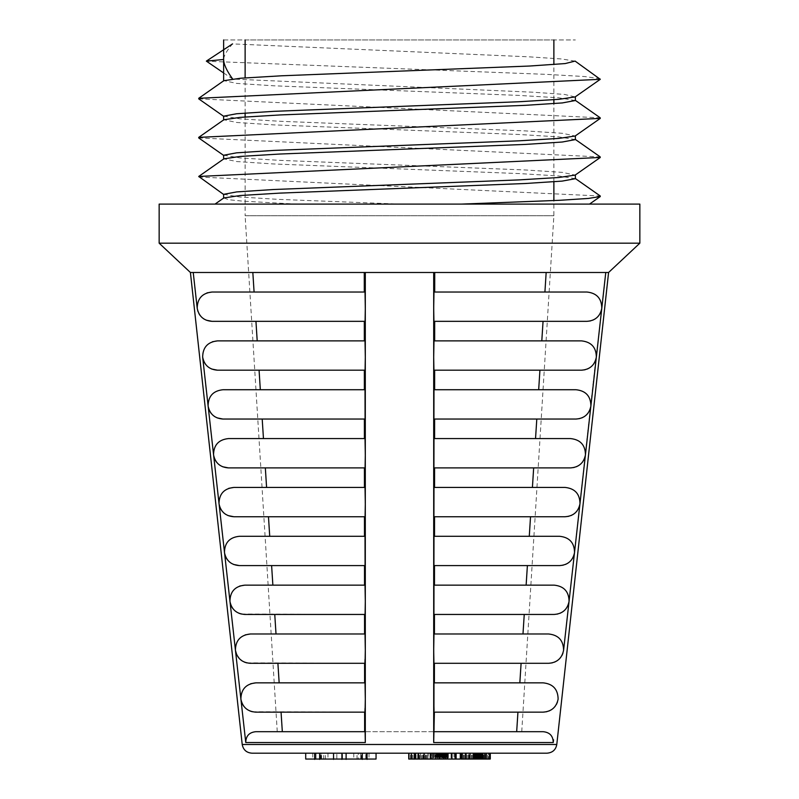 <?xml version="1.0" encoding="UTF-8"?>
<svg xmlns="http://www.w3.org/2000/svg" width="799" height="799" viewBox="0 0 799 799"><rect width="100%" height="100%" fill="white"/><g stroke="black" fill="none" stroke-linecap="round" stroke-linejoin="round"><path stroke-width="0.6" stroke-dasharray="4 3" d="M475.025 753.187L475.025 759.05L475.225 753.187L475.225 759.05L475.445 753.187L475.435 759.05L475.655 753.187L475.655 759.05L480.988 759.05L480.988 753.187L486.321 753.187L475.645 753.187L475.645 759.05L475.884 753.187L475.884 759.05L476.114 753.187L476.114 759.05L476.364 753.187L476.364 759.05L476.613 753.187L476.613 759.05L476.883 753.187L476.883 759.05L477.153 753.187L477.153 759.05L477.432 753.187L477.432 759.05L477.722 753.187L477.722 759.05L478.022 753.187L478.022 759.05L478.241 753.187L478.241 759.05L478.541 753.187L478.541 759.05L478.841 753.187L478.841 759.05L479.13 753.187L479.13 759.05L479.41 753.187L479.41 759.05L479.68 753.187L479.68 759.05L479.939 753.187L479.939 759.05L480.209 753.187L480.189 759.05L480.429 753.187L480.429 759.05L480.668 753.187L480.668 759.05L480.888 753.187L480.888 759.05L481.108 753.187L481.108 759.05L481.308 753.187L475.115 753.187L481.368 753.187L481.318 759.05L481.517 753.187L481.517 759.05L481.837 753.187L481.837 759.05L482.007 753.187L482.007 759.05L482.167 753.187L482.167 759.05L482.316 753.187L482.316 759.05L482.446 753.187L482.446 759.05L482.576 753.187L482.576 759.05L482.686 753.187L482.686 759.05L482.786 753.187L482.786 759.05L482.876 753.187L482.876 759.05L482.946 753.187L482.946 759.05L483.015 753.187L483.015 759.05L483.065 753.187L483.065 759.05L483.105 753.187L483.105 759.05L483.145 753.187L483.155 759.05L483.165 753.187L483.165 759.05L489.507 759.05L489.507 753.187L473.318 753.187L489.507 753.187L489.507 759.05L462.172 759.05L465.168 759.05L465.168 753.187L465.168 759.05L469.952 759.05L469.952 753.187L469.952 759.05L462.172 759.05L462.172 753.187L489.507 753.187L473.318 753.187L486.321 753.187L480.988 753.187L480.988 759.05L475.535 759.05L488.349 759.05L462.471 759.05L469.952 759.05L469.952 753.187L462.172 753.187L470.032 753.187M475.655 753.187L475.655 759.05L476.114 753.187L476.114 759.05L475.944 753.187L475.944 759.05L475.795 753.187L475.795 759.05L475.775 753.187L475.775 759.05L475.565 753.187L475.115 759.05L481.368 759.05L477.273 759.05L477.273 753.187L477.253 759.05L475.655 759.05L475.535 753.187L488.349 753.187L462.471 753.187L466.077 753.187L466.077 759.05L470.032 759.05M465.328 759.05L466.147 759.05L466.147 753.187L465.328 753.187L465.308 759.05L465.328 753.187M462.471 753.187L462.561 759.05L462.471 753.187M489.397 753.187L461.123 753.187L490.286 753.187L489.397 753.187L489.397 759.05L461.123 759.05M488.349 753.187L462.621 753.187L488.349 753.187L488.349 759.05L488.349 753.187M415.61 753.187L415.61 759.05L417.897 759.05L417.897 753.187L414.331 753.187L460.294 753.187L408.738 753.187L439.909 753.187L439.5 759.05L445.512 759.05L408.738 759.05M411.795 753.187L439.959 753.187L409.268 753.187L411.795 753.187L411.795 759.05L427.934 759.05L427.934 753.187L427.934 759.05L427.934 753.187L427.934 759.05L439.959 759.05L439.75 753.187L441.877 753.187L409.268 753.187L439.959 753.187L439.939 759.05L439.959 753.187L439.969 759.05L409.268 759.05L409.268 753.187L431.52 753.187L409.268 753.187L409.268 759.05L411.795 759.05M431.041 753.187L433.128 753.187L431.041 753.187L431.041 759.05L460.294 759.05M426.097 753.187L424.009 753.187L426.097 753.187L426.097 759.05L424.009 759.05L426.097 759.05M428.184 753.187L420.594 753.187L428.184 753.187L428.184 759.05L430.281 759.05L418.806 759.05L428.184 759.05M418.806 753.187L420.594 753.187L418.806 753.187L418.806 759.05L418.806 753.187M316.005 753.187L376.049 753.187L305.707 753.187L316.005 753.187L316.005 759.05L316.005 753.187M443.864 753.187L447.001 753.187L442.776 753.187L443.864 753.187L443.864 759.05L443.864 753.187M358.232 753.187L346.107 753.187L361.358 753.187L358.232 753.187L358.232 759.4M333.543 753.187L320.379 753.187L333.543 753.187L333.543 759.4M315.295 753.187L366.441 753.187L315.295 753.187L366.441 753.187L315.295 753.187L315.295 759.05L366.441 759.05L315.295 759.05L315.295 753.187L315.295 759.05L315.295 753.187L315.295 759.05L320.978 759.05L312.739 759.05L320.978 759.05L315.295 759.05L315.295 753.187M305.707 759.05L367.041 759.05L360.778 759.05L360.778 753.187L320.948 753.187L369.018 753.187L360.778 753.187L365.752 753.187L360.778 753.187L360.778 759.05L320.948 759.05L369.018 759.05L360.778 759.05L365.752 759.05L365.752 753.187L365.752 759.05L376.049 759.05M417.897 759.05L439.79 759.05L408.908 759.05L439.78 759.05L439.78 753.187L408.908 753.187L439.78 753.187L439.52 759.05L439.79 753.187L417.897 753.187M447.43 753.187L433.897 753.187L447.43 753.187L447.43 759.05M456.109 753.187L451.934 753.187L456.109 753.187L456.109 759.05M489.507 753.187L489.507 759.05L473.318 759.05L473.318 753.187L473.318 759.05L473.318 753.187L473.328 759.05L475.025 759.05M473.338 753.187L473.368 759.05L473.338 753.187M473.527 759.05L473.527 753.187L473.607 759.05M473.687 759.05L473.687 753.187L473.787 759.05M474.466 759.05L474.636 753.187M190.412 272.489L252.834 272.489L193.228 272.489L197.213 308.284L197.433 303.72L199.261 299.126L202.586 295.35L206.981 292.893M252.244 711.719L364.624 712.149L281.058 712.149L282.327 731.694L255.77 731.694C249.218 732.363 245.872 735.969 245.762 742.531L202.656 357.133L202.866 352.589L204.694 347.994L208.03 344.199L212.424 341.752M433.707 739.465L433.697 272.489L252.834 272.489L365.303 272.489L365.303 742.531L245.762 742.531M553.547 739.814L553.238 742.531C553.128 735.969 549.782 732.363 543.23 731.694L516.673 731.694L543.23 731.694L516.673 731.694L517.942 712.149L434.376 712.149L543.12 712.149L433.937 712.149L434.356 731.694L364.644 731.694L434.356 731.694L433.827 732.303M595.674 360.149L563.595 650.246C563.435 640.418 558.441 634.995 548.623 633.987L434.436 633.987L434.456 614.451L524.244 614.451L522.985 633.987L433.987 633.987L433.937 663.3L521.098 663.3L519.839 682.845L434.396 682.845L434.416 663.3L521.098 663.3M433.697 272.489L605.772 272.489L601.787 308.284C601.657 298.486 596.713 293.073 586.945 292.025L434.716 292.025L544.918 292.025L546.166 272.489L608.588 272.489M365.303 272.489L193.228 272.489M639.849 243.176L159.151 243.176M546.166 272.489L605.772 272.489M277.253 731.694L245.123 215.74L553.877 215.74L245.123 215.74L245.123 116.974M281.058 712.149L365.063 712.149L364.644 731.694M254.082 292.025L364.284 292.025L254.082 292.025L252.834 272.489M434.716 292.025L433.987 292.025L434.716 292.025L434.736 272.489M364.264 272.489L364.284 292.025L365.013 292.025L364.284 292.025M246.761 662.87L365.063 663.3L364.604 682.845L279.161 682.845L277.902 663.3L364.584 663.3L277.902 663.3M241.288 614.022L365.073 614.451L364.544 614.451L364.564 633.987L276.015 633.987L274.756 614.451L364.544 614.451L274.756 614.451M239.38 565.592L365.073 565.592L364.504 565.592L364.524 585.138L272.868 585.138L271.61 565.592L364.504 565.592L271.61 565.592M233.897 516.743L365.073 516.743L364.464 516.743L364.484 536.289L269.722 536.289L268.474 516.743L364.464 516.743L268.474 516.743M228.424 467.894L365.073 467.894L364.424 467.894L364.444 487.43L266.586 487.43L265.338 467.894L364.424 467.894L265.338 467.894M364.384 419.046L364.404 438.581L263.46 438.581L262.202 419.046L365.073 419.046L365.013 389.732L260.324 389.732L259.076 370.187L364.344 370.187L364.364 389.732L222.971 389.732C213.193 390.761 208.229 396.184 208.1 405.982M212.045 321.338L365.073 321.338L364.304 321.338L364.324 340.873L257.198 340.873L255.95 321.338L364.304 321.338L255.95 321.338M257.198 340.873L364.324 340.873M364.464 516.743L365.073 516.743L365.013 487.43L233.907 487.43L364.444 487.43M239.39 536.289L365.013 536.289L239.39 536.289C229.583 537.308 224.609 542.721 224.459 552.538M272.868 585.138L364.524 585.138M276.015 633.987L364.564 633.987M279.161 682.845L364.604 682.845M527.39 565.592L559.62 565.592L527.39 565.592L526.132 585.138L434.476 585.138L434.496 565.592L527.39 565.592L434.496 565.592M530.526 516.743L565.103 516.743L530.526 516.743L529.278 536.289L434.516 536.289L434.536 516.743L530.526 516.743L434.536 516.743M533.662 467.894L570.576 467.894L533.662 467.894L532.414 487.43L434.556 487.43L434.576 467.894L533.662 467.894L434.576 467.894M536.798 419.046L535.54 438.581L434.596 438.581L434.616 419.046L536.798 419.046M539.924 370.187L581.502 370.187L539.924 370.187L538.676 389.732L434.636 389.732L434.656 370.187L539.924 370.187L434.656 370.187M543.05 321.338L586.955 321.338L543.05 321.338L541.802 340.873L434.676 340.873L434.696 321.338L543.05 321.338L434.696 321.338M434.676 340.873L541.802 340.873M433.987 389.732L576.029 389.732L433.987 389.732L433.927 419.046L434.616 419.046M434.596 438.581L535.54 438.581M434.556 487.43L532.414 487.43M433.987 536.289L559.61 536.289L433.987 536.289L433.927 565.592L559.62 565.592M434.476 585.138L526.132 585.138M524.244 614.451L434.456 614.451M434.396 682.845L519.839 682.845M159.151 204.095L639.849 204.095M223.65 194.327L239.68 196.993L278.232 199.36L399.52 204.095L215.171 204.095M399.52 204.095L589.452 204.095M223.96 197.922L228.484 199.69L242.816 201.148L296.119 204.095L235.445 204.095L461.602 204.095M223.72 155.236L240.179 157.962L279.91 160.359L525.432 169.977L562.386 172.374L575.05 175.101M575.35 178.686L558.651 175.97L519.04 173.573L273.568 163.955L236.704 161.548L223.86 158.831M223.73 116.155L240.159 118.871L280.02 121.278L525.402 130.896L562.366 133.293L575.13 136.01M575.34 139.605L558.601 136.879L518.97 134.482L273.667 124.874L236.724 122.467L223.91 119.75M223.63 39.95L575.37 39.95L223.63 39.95M223.63 72.959L232.709 79.081L533.372 92.235L564.573 94.432L575.04 96.929M575.24 100.534L558.671 97.798L518.811 95.401L273.687 85.793L236.634 83.386L224.03 80.669M574.96 61.133L561.657 58.976L528.738 56.819L232.529 43.895C226.696 50.766 223.73 55.96 223.63 59.466M245.123 39.95L553.877 39.95L245.123 39.95M245.123 113.059L245.123 77.883M217.498 370.187L365.073 370.187L365.303 357.133L365.013 340.873L217.508 340.873M222.961 419.046L365.073 419.046M364.424 467.894L365.073 467.894L365.013 438.581L228.434 438.581C218.646 439.61 213.683 445.033 213.543 454.841M197.882 311.31L198.901 313.627M200.199 315.595L201.987 317.513M203.875 318.951L206.212 320.169M203.326 360.149L204.344 362.466M205.633 364.434L207.43 366.361M209.308 367.79L211.655 369.028M208.769 408.988L209.777 411.315M211.066 413.273L212.874 415.2M214.751 416.639L217.108 417.877M214.212 457.827L215.231 460.154M216.509 462.112L218.317 464.049M220.194 465.477L222.561 466.726M228.774 488.319L224.369 490.776L221.023 494.591L219.206 499.195L219.006 503.69M219.665 506.666L220.684 509.003M221.952 510.951L223.77 512.898M225.638 514.326L228.015 515.575M225.118 555.505L226.137 557.842M227.405 559.779L229.233 561.747M231.091 563.165L233.478 564.424M239.7 586.037L235.286 588.503L231.94 592.329L230.132 596.943L229.932 601.387M230.581 604.344L231.6 606.691M232.859 608.618L234.696 610.586M236.554 612.004L238.951 613.272M245.173 634.895L240.759 637.362L237.403 641.197L235.595 645.812L235.405 650.246M242.017 660.843L244.434 662.121M250.646 683.744L246.232 686.231L242.876 690.066L241.068 694.691L240.879 699.095M241.528 702.011L242.546 704.368M243.795 706.276L245.643 708.274M247.48 709.682L249.917 710.97M364.344 370.187L365.073 370.187L364.344 370.187M365.013 438.581L364.404 438.581L365.013 438.581M364.304 321.338L365.073 321.338L365.013 292.025L212.055 292.025M222.971 389.732L364.364 389.732M364.504 565.592L365.073 565.592L365.303 552.538L365.013 536.289M364.544 614.451L365.073 614.451L365.303 601.387L365.013 585.138L244.884 585.138M364.584 663.3L365.303 650.246L365.013 633.987L250.377 633.987M364.624 712.149L365.303 699.095L365.013 682.845L255.89 682.845M365.293 739.465L365.273 737.217M365.273 736.648L365.223 733.961M365.223 733.812L365.103 731.694M557.472 702.011L558.121 699.095C557.952 689.257 552.948 683.844 543.11 682.845L433.987 682.845L433.697 699.095L434.376 712.149M433.787 733.492L433.767 734.391M433.737 736.378L433.717 737.747M568.419 604.344L569.068 601.387C568.918 591.57 563.934 586.156 554.116 585.138L433.987 585.138L433.697 601.387L433.927 614.451L554.126 614.451M579.335 506.666L579.994 503.69C579.854 493.882 574.88 488.459 565.093 487.43L433.987 487.43L433.697 503.69L433.927 516.743L565.103 516.743M584.788 457.827L585.457 454.841C585.317 445.033 580.354 439.62 570.566 438.581L433.987 438.581L433.697 454.841L433.927 467.894L570.576 467.894M596.344 357.133C596.214 347.335 591.26 341.922 581.492 340.873L433.987 340.873L433.697 357.133L433.927 370.187L581.502 370.187M544.918 292.025L433.987 292.025L433.927 321.338L586.955 321.338M548.633 663.3L434.416 663.3M434.436 633.987L522.985 633.987M517.942 712.149L543.12 712.149M552.239 662.87L554.566 662.121M556.983 660.843L558.831 659.435M560.678 657.447L561.927 655.53M562.955 653.173L563.595 650.246M546.756 711.719L549.083 710.97M551.52 709.682L553.357 708.274M555.205 706.276L556.454 704.368M557.712 614.022L560.049 613.272M562.446 612.004L564.304 610.586M566.141 608.618L567.4 606.691M563.185 565.173L565.522 564.424M567.909 563.165L569.767 561.747M571.595 559.779L572.863 557.842M573.882 555.505L574.541 552.538C574.391 542.731 569.417 537.308 559.61 536.289M568.648 516.324L570.985 515.575M573.362 514.326L575.23 512.898M577.048 510.951L578.316 509.003M574.101 467.475L576.439 466.726M578.806 465.477L580.683 464.049M582.491 462.112L583.769 460.154M579.555 418.626L581.892 417.877M584.249 416.639L586.126 415.2M587.934 413.273L589.223 411.315M590.231 408.988L590.9 405.982C590.771 396.184 585.807 390.771 576.029 389.732M433.927 419.046L576.039 419.046M585.008 369.777L587.345 369.028M589.692 367.79L591.57 366.361M593.367 364.434L594.656 362.466M590.441 320.928L592.788 320.169M595.125 318.951L597.013 317.513M598.801 315.595L600.099 313.627M601.118 311.31L601.787 308.284M600.169 196.544L600.219 196.005L198.711 177.008M600.099 157.463L600.099 156.924L198.741 137.927M600.209 118.392L600.149 117.833L198.791 98.846L198.781 98.297M600.279 78.751L584.778 76.564L546.766 74.377L206.342 61.233M444.094 753.187L444.094 759.05M444.304 753.187L444.304 759.05L444.294 753.187M445.932 759.05L446.741 759.05L445.932 759.05L445.962 753.187L445.932 759.05M446.821 759.05L446.821 753.187M446.931 759.05L446.931 753.187M446.991 759.05L446.981 753.187L446.971 759.05M440.409 759.05L440.409 753.187L440.419 759.05M438.781 759.05L439.909 759.05L438.751 759.05L438.811 753.187M437.053 759.05L437.063 753.187M437.333 759.05L437.333 753.187M438.691 759.05L438.691 753.187L438.711 759.05M438.611 759.05L438.611 753.187L438.601 759.05M438.671 759.05L438.641 753.187M438.751 759.05L438.731 753.187M439.75 759.05L439.75 753.187L439.74 759.05M441.607 759.05L441.607 753.187L441.597 759.05M444.983 759.05L444.983 753.187M445.313 759.05L445.283 753.187L445.303 759.05M445.373 759.05L445.373 753.187M444.494 753.187L444.494 759.05L444.484 753.187M444.663 753.187L444.663 759.05M444.813 753.187L444.813 759.05M444.943 753.187L444.963 759.05M445.053 753.187L445.053 759.05M445.153 753.187L445.153 759.05L445.163 753.187M445.223 753.187L445.223 759.05L445.253 753.187M445.343 753.187L445.343 759.05M445.173 753.187L445.173 759.05M445.083 753.187L445.083 759.05L445.113 753.187M444.833 753.187L444.833 759.05M444.683 753.187L444.683 759.05L444.703 753.187M444.524 753.187L444.524 759.05L444.534 753.187M444.354 753.187L444.354 759.05M444.164 753.187L444.164 759.05M443.964 753.187L443.964 759.05M443.755 753.187L443.755 759.05L443.735 753.187M443.535 753.187L443.535 759.05M443.325 753.187L443.325 759.05L443.355 753.187M443.105 753.187L443.105 759.05L443.075 753.187M442.876 753.187L442.876 759.05L442.906 753.187M442.636 753.187L442.636 759.05L442.666 753.187M442.396 753.187L442.396 759.05M442.137 753.187L442.137 759.05L442.127 753.187M441.877 753.187L441.877 759.05L441.877 753.187M441.328 753.187L441.328 759.05M441.068 753.187L441.068 759.05M440.828 753.187L440.828 759.05M440.589 753.187L440.589 759.05M440.369 753.187L440.369 759.05L440.359 753.187M440.149 753.187L440.149 759.05M439.54 753.187L439.54 759.05L439.53 753.187M439.36 753.187L439.36 759.05L439.37 753.187M439.2 753.187L439.2 759.05L439.22 753.187M439.06 753.187L439.051 759.05M438.941 753.187L438.941 759.05L438.971 753.187M438.841 753.187L438.841 759.05L438.871 753.187M439.09 753.187L439.09 759.05M439.71 753.187L439.71 759.05L439.7 753.187M439.909 753.187L439.909 759.05M439.65 753.187L439.65 759.05M438.881 753.187L438.881 759.05M438.531 753.187L438.531 759.05M432.489 753.187L432.489 759.05L412.064 759.05L436.474 759.05L432.519 759.05L432.489 753.187L412.064 753.187L436.474 753.187L432.519 753.187L432.519 759.4M434.007 753.187L434.007 759.05L434.007 753.187M434.876 753.187L434.876 759.05M436.394 753.187L436.394 759.05M436.833 753.187L436.833 759.05L436.843 753.187M437.243 753.187L437.243 759.05M437.622 753.187L437.622 759.05M437.632 753.187L437.632 759.05L437.672 753.187M437.522 753.187L437.522 759.05M437.423 753.187L437.423 759.05L437.393 753.187M437.193 753.187L437.193 759.05L437.193 753.187M437.133 753.187L437.133 759.05L437.143 753.187M437.093 753.187L437.093 759.05L437.103 753.187M437.313 753.187L437.313 759.05M437.472 753.187L437.472 759.05L437.433 753.187M437.552 753.187L437.552 759.05L437.562 753.187M437.812 753.187L437.812 759.05M437.952 753.187L437.952 759.05M438.102 753.187L438.102 759.05M438.261 753.187L438.261 759.05M438.431 753.187L438.431 759.05M439.28 753.187L439.28 759.05M440.189 753.187L440.189 759.05M440.649 753.187L440.649 759.05M440.888 753.187L440.888 759.05M441.128 753.187L441.128 759.05M441.378 753.187L441.378 759.05M441.627 753.187L441.627 759.05M442.187 753.187L442.187 759.05M442.426 753.187L442.426 759.05M443.145 753.187L443.145 759.05M443.385 753.187L443.385 759.05M443.625 753.187L443.625 759.05L443.625 753.187M444.044 753.187L444.044 759.05M444.753 753.187L444.753 759.05M445.512 753.187L445.512 759.05L445.482 753.187M445.812 753.187L445.812 759.05L445.802 753.187M446.112 753.187L446.112 759.05M446.242 753.187L446.242 759.05M446.371 753.187L446.371 759.05M446.481 753.187L446.481 759.05M446.581 753.187L446.581 759.05M446.741 753.187L446.741 759.05L446.741 753.187M446.811 753.187L446.811 759.05M446.871 753.187L446.871 759.05L446.881 753.187M446.651 753.187L446.651 759.05M446.551 753.187L446.551 759.05M446.431 753.187L446.431 759.05M446.301 753.187L446.301 759.05M446.152 753.187L446.152 759.05M445.642 753.187L445.642 759.05L445.662 753.187M444.913 753.187L444.913 759.05M444.244 753.187L444.244 759.05M443.994 753.187L443.994 759.05M443.455 753.187L443.455 759.05M443.195 753.187L443.195 759.05M442.776 753.187L442.776 759.05M316.005 759.05L320.978 759.05L320.978 753.187L320.978 759.05L366.441 759.05L366.441 753.187L366.441 759.05L342.511 759.05L366.441 759.05L366.441 753.187L366.441 759.05L320.978 759.05L320.978 753.187L320.978 759.05L320.978 753.187L320.978 759.05L316.005 759.05M346.107 759.4L346.107 753.187M346.107 759.05L361.358 759.05L346.107 759.05M333.543 759.05L320.379 759.05L333.543 759.05M367.041 759.05L367.041 753.187M361.358 759.4L361.358 753.187M320.379 759.4L320.379 753.187M336.828 759.05L336.828 753.187L336.828 759.05M342.511 759.05L342.511 753.187L342.511 759.05M366.441 759.05L366.441 753.187L366.441 759.05M340.873 759.05L353.777 759.05L340.873 759.05M340.873 753.187L353.777 753.187L340.873 753.187M433.128 753.187L433.128 759.05L433.128 753.187M415.61 759.05L431.041 759.05M418.506 753.187L418.506 759.05M430.281 753.187L430.281 759.05M420.594 753.187L420.594 759.05L420.594 753.187M415.011 759.05L415.011 753.187M419.495 759.05L419.495 753.187M416.089 759.05L416.089 753.187M408.908 759.05L408.908 753.187L408.908 759.05M439.78 759.05L439.78 753.187L439.79 759.05M424.529 759.05L412.683 759.05L424.529 759.05L424.529 753.187L412.683 753.187L424.529 753.187L424.529 759.05M412.683 759.05L412.683 753.187M435.845 759.05L436.474 759.05M435.845 759.4L435.845 753.187L436.474 753.187L436.474 759.4M439.959 759.05L439.959 753.187L439.959 759.05L409.268 759.05L439.959 759.05L417.707 759.05L439.959 759.05L439.959 753.187L439.959 759.05M431.52 759.05L409.268 759.05L431.52 759.05L431.52 753.187L431.52 759.05M417.707 759.05L417.707 753.187L417.707 759.05M409.268 759.05L409.268 753.187L409.268 759.05M451.934 753.187L451.934 759.05M443.575 753.187L443.575 759.05M435.735 753.187L435.735 759.05M433.897 753.187L433.897 759.05L433.897 753.187M439.4 753.187L439.4 759.05M448.349 753.187L448.349 759.05L448.349 753.187M451.036 753.187L451.036 759.05L451.036 753.187M455.15 753.187L455.15 759.05M454.022 753.187L454.022 759.05M447.76 753.187L447.76 759.05M445.672 753.187L445.672 759.05M475.645 759.05L486.321 759.05L480.988 759.05L486.321 759.05L486.321 753.187M484.713 753.187L484.713 759.05M480.988 753.187L480.988 759.05M475.535 753.187L475.115 759.05L475.125 753.187L475.115 759.05L475.115 753.187L475.125 759.05L481.368 759.05L481.368 753.187L481.368 759.05L481.358 753.187L481.338 759.05L481.258 753.187L481.258 759.05L481.198 753.187L481.198 759.05L481.128 753.187L481.128 759.05L481.038 753.187L481.038 759.05L480.938 753.187L480.938 759.05L480.828 753.187L480.828 759.05L480.698 753.187L480.698 759.05L480.559 753.187L480.559 759.05L480.399 753.187L480.399 759.05L480.009 753.187L480.009 759.05L479.77 753.187L479.77 759.05L479.52 753.187L479.52 759.05L479.25 753.187L479.25 759.05L478.951 753.187L478.951 759.05L478.631 753.187L478.631 759.05L478.301 753.187L478.301 759.05L477.902 753.187L477.902 759.05L477.572 753.187L477.572 759.05L477.003 759.05L477.003 753.187L477.003 759.05L476.743 753.187L476.743 759.05L476.514 753.187L476.114 759.05L478.241 759.05L478.241 753.187L478.241 759.05L480.189 759.05L480.209 753.187L480.189 759.05L481.318 759.05L481.308 753.187L481.318 759.05L481.707 753.187L481.707 759.05L486.321 759.05M474.826 753.187L474.826 759.05M474.306 753.187L474.306 759.05M474.157 753.187L474.157 759.05M474.027 753.187L474.027 759.05M473.907 753.187L473.907 759.05M473.467 753.187L473.467 759.05M473.408 753.187L473.408 759.05M489.507 759.05L475.565 759.05M483.165 753.187L483.165 759.05L483.145 753.187M475.115 753.187L475.115 759.05L475.115 753.187M475.145 753.187L475.145 759.05L475.175 753.187M475.225 753.187L475.225 759.05M475.445 753.187L475.445 759.05M477.273 753.187L477.273 759.05M481.338 753.187L481.338 759.05L481.368 753.187M467.705 759.05L467.705 753.187M462.621 759.05L462.621 753.187L462.621 759.05M468.604 759.05L468.604 753.187L468.613 759.05M471.45 759.05L471.45 753.187M490.286 759.05L489.397 759.05M487.75 759.05L487.75 753.187M485.652 759.05L485.652 753.187L485.652 759.05M469.203 759.05L469.203 753.187M469.652 759.05L469.652 753.187M466.516 759.05L466.516 753.187M462.172 759.05L462.172 753.187L462.172 759.05L466.067 759.05L466.067 753.187M556.783 744.488L242.217 744.488M433.697 742.531L553.238 742.531M446.062 753.187L446.062 759.05M357.043 759.4L357.043 753.187M325.333 759.4L325.333 753.187M323.685 759.4L323.685 753.187M321.598 759.4L321.598 753.187M342.511 759.4L342.511 753.187M361.228 759.4L361.228 753.187M425.438 759.05L425.438 753.187M423.28 759.05L423.28 753.187M413.942 759.4L413.942 753.187M422.641 759.05L422.641 753.187M415.11 759.05L415.11 753.187M410.536 759.05L410.536 753.187M426.956 759.05L426.956 753.187M435.305 759.05L435.305 753.187M435.485 759.05L435.485 753.187M430.192 759.05L430.192 753.187M414.301 759.4L414.301 753.187M421.562 759.4L421.562 753.187M430.371 759.4L430.371 753.187M426.057 759.05L426.057 753.187M419.695 759.4L419.695 753.187M414.481 759.4L414.481 753.187M463.6 759.05L463.6 753.187M464.199 759.05L464.199 753.187M472.199 759.05L472.199 753.187M478.112 759.05L478.112 753.187M483.725 759.05L483.725 753.187M521.747 731.694L553.877 215.74L553.877 200.599M553.877 181.792L553.877 103.63M553.877 99.725L553.877 64.549M312.739 753.187L312.739 759.05M320.948 753.187L320.948 759.05M360.808 753.187L360.808 759.05M327.98 753.187L327.98 759.05M353.777 753.187L353.777 759.05M369.018 753.187L369.018 759.05M462.421 753.187L462.421 759.05"/><path stroke-width="1.2" d="M460.294 753.187L461.123 753.187L461.123 759.05L466.067 759.05L466.067 753.187L473.527 753.187L473.527 759.05L490.286 759.05L490.286 753.187L547.065 753.187L251.935 753.187L305.707 753.187L305.707 759.05L376.049 759.05L376.049 753.187L414.331 753.187L414.331 759.05L460.294 759.05L460.294 753.187L414.331 753.187M461.123 753.187L462.172 753.187L462.172 759.05M474.636 753.187L474.636 759.05L474.646 753.187L490.286 753.187M473.607 759.05L473.607 753.187L473.687 759.05M473.787 759.05L473.787 753.187L474.466 753.187L474.466 759.05M314.696 759.4L314.696 753.187L305.707 753.187M314.696 753.187L367.041 753.187L367.041 759.05M376.049 753.187L367.041 753.187L367.041 759.4M251.935 753.187C246.492 752.748 243.256 749.842 242.217 744.488L190.412 272.489L159.151 243.176L639.849 243.176L639.849 204.095L159.151 204.095L159.151 243.176M211.655 369.028L217.498 370.187C209.238 369.587 204.294 365.243 202.656 357.133L245.762 742.531C245.872 735.969 249.218 732.363 255.77 731.694L365.103 731.694L365.303 742.531L365.303 272.489L433.697 272.489L433.697 742.531L434.376 712.149M433.897 731.694L543.23 731.694C549.782 732.363 553.128 735.969 553.238 742.531L553.547 739.814M601.787 308.284C600.169 316.374 595.225 320.719 586.955 321.338L433.927 321.338L433.697 308.284L433.987 292.025L586.945 292.025C596.713 293.073 601.657 298.486 601.787 308.284L596.344 357.133L605.772 272.489L608.588 272.489L639.849 243.176M563.595 650.246C561.937 658.356 556.953 662.711 548.633 663.3L433.937 663.3L433.697 650.246L433.987 633.987L548.623 633.987C558.441 634.995 563.435 640.418 563.595 650.246L596.344 357.133C594.726 365.223 589.772 369.577 581.502 370.187L433.927 370.187L433.697 357.133L433.987 340.873L581.492 340.873C591.26 341.922 596.214 347.335 596.344 357.133M190.412 272.489L193.228 272.489L197.213 308.284C197.343 298.486 202.287 293.073 212.055 292.025L206.981 292.893M193.228 272.489L365.303 272.489M433.697 272.489L605.772 272.489M281.058 712.149L282.327 731.694L364.644 731.694L364.624 712.149M434.356 731.694L516.673 731.694L517.942 712.149M252.834 272.489L254.082 292.025M364.284 292.025L364.264 272.489M434.736 272.489L434.716 292.025M544.918 292.025L546.166 272.489M364.324 340.873L364.304 321.338M255.95 321.338L257.198 340.873M364.364 389.732L364.344 370.187L259.076 370.187L260.324 389.732L222.971 389.732L365.013 389.732L365.073 419.046L222.961 419.046C214.701 418.446 209.747 414.092 208.1 405.982C208.229 396.184 213.193 390.771 222.971 389.732M364.404 438.581L364.384 419.046L262.202 419.046L263.46 438.581L364.404 438.581M364.444 487.43L364.424 467.894M265.338 467.894L266.586 487.43L233.907 487.43L228.774 488.319M233.478 564.424L239.38 565.592C231.101 565.013 226.127 560.658 224.459 552.538C224.609 542.731 229.583 537.308 239.39 536.289L365.013 536.289L364.484 536.289L364.464 516.743M268.474 516.743L269.722 536.289L239.39 536.289M364.524 585.138L364.504 565.592M271.61 565.592L272.868 585.138M364.564 633.987L364.544 614.451M274.756 614.451L276.015 633.987M364.604 682.845L364.584 663.3M277.902 663.3L279.161 682.845M541.802 340.873L543.05 321.338M434.696 321.338L434.676 340.873M576.029 389.732C585.807 390.761 590.771 396.184 590.9 405.982C589.272 414.082 584.319 418.436 576.039 419.046L433.927 419.046L433.987 389.732L576.029 389.732L538.676 389.732L539.924 370.187M434.656 370.187L434.636 389.732L433.987 389.732M535.54 438.581L536.798 419.046L434.616 419.046L434.596 438.581M532.414 487.43L533.662 467.894M434.576 467.894L434.556 487.43M559.61 536.289C569.417 537.308 574.391 542.721 574.541 552.538C572.893 560.648 567.919 565.003 559.62 565.592L433.927 565.592L433.987 536.289L559.61 536.289L529.278 536.289L530.526 516.743M434.536 516.743L434.516 536.289L433.987 536.289M526.132 585.138L527.39 565.592M434.496 565.592L434.476 585.138M522.985 633.987L524.244 614.451M434.456 614.451L434.436 633.987M519.839 682.845L521.098 663.3M434.416 663.3L434.396 682.845M223.63 198.232L223.63 194.327M575.05 175.101L558.821 177.498L518.96 179.905L273.588 189.513L236.624 191.92L223.65 194.327M223.96 197.922L240.279 195.515L279.95 193.108L525.342 183.5L562.176 181.103L575.35 178.686M223.63 159.151L223.63 155.236M575.13 136.01L558.811 138.417L519.05 140.824L273.658 150.432L236.584 152.839L223.72 155.236M198.731 176.449L223.86 158.831L240.289 156.434L279.92 154.027L525.472 144.409L562.216 142.022L575.34 139.605M223.63 120.07L223.63 116.155M223.63 80.989L223.63 39.95M223.63 59.466L223.63 59.535C223.75 64.369 226.766 70.881 232.709 79.081M575.04 96.929L558.821 99.336L519.02 101.743L273.598 111.351L236.614 113.758L223.73 116.155M223.91 119.75L240.189 117.363L279.88 114.956L525.392 105.328L562.316 102.931L575.24 100.534M224.03 80.669L240.589 78.232L281.478 75.795L529.817 66.017L565.153 63.57L574.96 61.133M245.123 116.974L245.123 113.059M245.123 77.883L245.123 39.95M206.212 320.169L212.045 321.338C203.795 320.739 198.851 316.384 197.213 308.284M203.326 360.149L202.656 357.173C202.786 347.335 207.74 341.922 217.508 340.873L212.424 341.752M213.543 454.841C213.683 445.033 218.646 439.62 228.434 438.581L365.013 438.581L365.303 454.841L365.073 467.894L228.424 467.894C220.154 467.305 215.201 462.951 213.543 454.841M219.006 503.69C219.146 493.882 224.12 488.459 233.907 487.43L365.013 487.43L365.303 503.69L365.073 516.743L233.897 516.743C225.628 516.154 220.654 511.799 219.006 503.69M244.884 585.138L365.013 585.138L365.303 601.387L365.073 614.451L244.874 614.451C236.574 613.872 231.6 609.517 229.932 601.387C230.082 591.57 235.066 586.156 244.884 585.138L239.7 586.037M250.377 633.987L365.013 633.987L365.303 650.246L365.063 663.3L250.367 663.3C242.067 662.721 237.073 658.376 235.405 650.246C235.565 640.418 240.559 634.995 250.377 633.987L245.173 634.895M255.89 682.845L365.013 682.845L365.303 699.095L365.063 712.149L255.88 712.149C247.56 711.579 242.566 707.235 240.879 699.095C241.048 689.257 246.052 683.844 255.89 682.845L250.646 683.744M197.213 308.314L197.882 311.31M198.901 313.627L200.199 315.595M201.987 317.513L203.875 318.951M204.344 362.466L205.633 364.434M207.43 366.361L209.308 367.79M208.1 406.022L208.769 408.988M209.777 411.315L211.066 413.273M212.874 415.2L214.751 416.639M217.108 417.877L222.961 419.046M213.553 454.881L214.212 457.827M215.231 460.154L216.509 462.112M218.317 464.049L220.194 465.477M222.561 466.726L228.424 467.894M219.006 503.73L219.665 506.666M220.684 509.003L221.952 510.951M223.77 512.898L225.638 514.326M228.015 515.575L233.897 516.743M224.469 552.588L225.118 555.505M226.137 557.842L227.405 559.779M229.233 561.747L231.091 563.165M229.932 601.437L230.581 604.344M231.6 606.691L232.859 608.618M234.696 610.586L236.554 612.004M238.951 613.272L241.288 614.022M235.405 650.286L236.744 654.9L239.55 658.855L242.017 660.843M244.434 662.121L246.761 662.87M240.889 699.135L241.528 702.011M242.546 704.368L243.795 706.276M245.643 708.274L247.48 709.682M249.917 710.97L252.244 711.719M212.055 292.025L365.013 292.025L365.303 308.284L365.073 321.338L212.045 321.338M217.508 340.873L365.013 340.873L365.303 357.133L365.073 370.187L217.498 370.187M364.384 419.046L365.073 419.046M365.013 536.289L365.073 565.592L239.38 565.592M245.762 742.531L365.303 742.531L365.293 739.465M365.273 737.217L365.273 736.648M433.827 732.303L433.787 733.492M433.767 734.391L433.737 736.378M433.717 737.747L433.707 739.465M433.937 712.149L433.987 682.845L543.11 682.845C552.948 683.844 557.952 689.257 558.121 699.095C556.454 707.215 551.45 711.569 543.12 712.149L433.937 712.149M433.927 614.451L433.987 585.138L554.116 585.138C563.934 586.146 568.918 591.57 569.068 601.387C567.42 609.507 562.436 613.852 554.126 614.451L433.927 614.451M433.927 516.743L433.987 487.43L565.093 487.43C574.88 488.459 579.854 493.882 579.994 503.69C578.356 511.789 573.392 516.144 565.103 516.743L433.927 516.743M433.927 467.894L433.987 438.581L570.566 438.581C580.354 439.61 585.317 445.033 585.457 454.841C583.819 462.931 578.856 467.285 570.576 467.894L433.927 467.894M433.927 419.046L434.616 419.046M548.633 663.3L552.239 662.87M554.566 662.121L556.983 660.843M558.831 659.435L560.678 657.447M561.927 655.53L562.955 653.173M543.12 712.149L546.756 711.719M549.083 710.97L551.52 709.682M553.357 708.274L555.205 706.276M556.454 704.368L557.472 702.011M554.126 614.451L557.712 614.022M560.049 613.272L562.446 612.004M564.304 610.586L566.141 608.618M567.4 606.691L568.419 604.344M559.62 565.592L563.185 565.173M565.522 564.424L567.909 563.165M569.767 561.747L571.595 559.779M572.863 557.842L573.882 555.505M565.103 516.743L568.648 516.324M570.985 515.575L573.362 514.326M575.23 512.898L577.048 510.951M578.316 509.003L579.335 506.666M570.576 467.894L574.101 467.475M576.439 466.726L578.806 465.477M580.683 464.049L582.491 462.112M583.769 460.154L584.788 457.827M576.039 419.046L579.555 418.626M581.892 417.877L584.249 416.639M586.126 415.2L587.934 413.273M589.223 411.315L590.231 408.988M581.502 370.187L585.008 369.777M587.345 369.028L589.692 367.79M591.57 366.361L593.367 364.434M594.656 362.466L595.674 360.149M586.955 321.338L590.441 320.928M592.788 320.169L595.125 318.951M597.013 317.513L598.801 315.595M600.099 313.627L601.118 311.31M223.63 72.959L206.352 61.114L232.529 43.895M461.612 204.095L559.58 200.309L588.454 198.432L600.169 196.544M223.87 194.646L198.731 176.459L600.099 157.463M198.741 137.927L198.721 137.378L600.209 118.392M198.781 98.297L600.279 79.311L575.02 61.044M223.58 59.506L206.352 61.114M346.107 759.4L346.107 753.187M333.543 759.4L333.543 753.187M415.61 753.187L415.61 759.05M418.506 753.187L418.506 759.05M424.009 753.187L424.009 759.05M430.281 753.187L430.281 759.05M414.331 759.05L408.738 759.05L408.738 753.187M431.041 753.187L431.041 759.05M443.575 753.187L443.575 759.05M447.43 753.187L447.43 759.05M451.934 753.187L451.934 759.05M455.15 753.187L455.15 759.05M456.109 753.187L456.109 759.05M486.321 753.187L486.321 759.05M475.645 753.187L475.645 759.05M477.253 753.187L477.253 759.05M480.988 753.187L480.988 759.05M484.713 753.187L484.713 759.05M475.435 753.187L475.435 759.05M475.225 753.187L475.225 759.05M475.025 753.187L475.025 759.05M474.826 753.187L474.826 759.05M474.306 753.187L474.306 759.05M474.157 753.187L474.157 759.05M474.027 753.187L474.027 759.05M473.907 753.187L473.907 759.05M473.467 753.187L473.527 759.05M473.408 753.187L473.467 759.05M466.067 759.05L473.328 759.05L473.318 753.187L473.408 759.05M489.507 753.187L489.507 759.05M462.022 759.05L462.022 753.187M469.952 759.05L469.952 753.187M242.217 744.488L556.783 744.488C555.804 749.802 552.568 752.698 547.065 753.187M553.238 742.531L433.697 742.531M341.912 759.4L341.912 753.187M319.65 759.4L319.65 753.187M362.277 759.4L362.277 753.187M411.345 759.05L411.345 753.187M470.032 759.05L470.032 753.187M556.783 744.488L608.588 272.489M575.37 178.686L575.37 174.941M575.37 139.605L575.37 135.86M575.37 100.534L575.37 96.769M553.877 200.599L553.877 181.792M553.877 103.63L553.877 99.725M553.877 64.549L553.877 39.95M215.131 204.035L223.9 197.882M575.12 178.357L600.249 195.975M575.14 139.296L600.159 156.834M223.89 119.73L198.721 137.378M575.08 100.165L600.189 117.773M223.98 80.589L198.761 98.267M589.472 204.125L600.289 196.554M600.289 157.473L575.11 175.121M198.711 137.927L223.91 155.595M600.289 118.392L575.08 136.06M198.711 98.846L223.92 116.514M600.289 79.311L575.11 96.949"/></g></svg>
